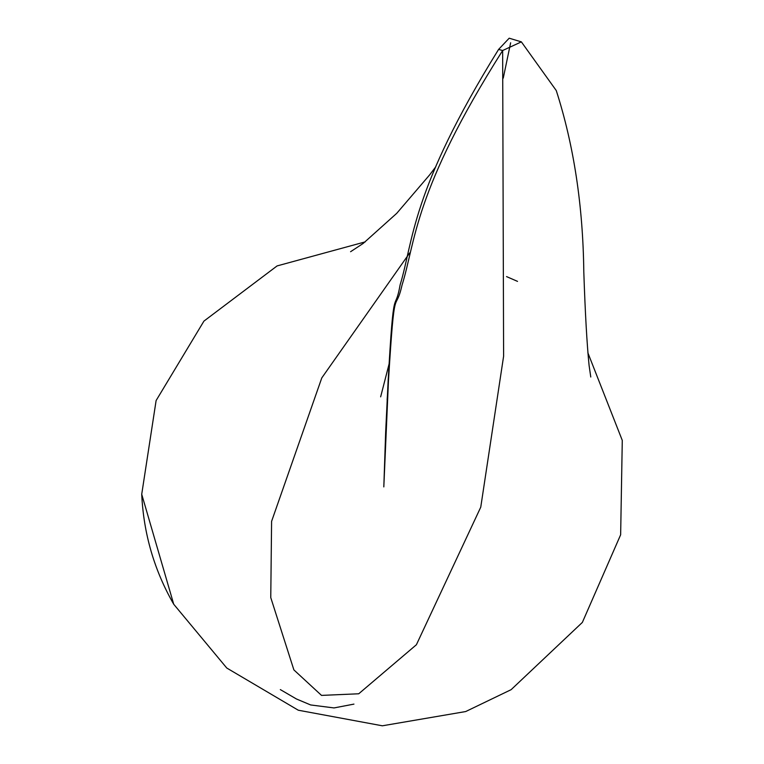 <?xml version="1.0" encoding="UTF-8"?>
<svg xmlns="http://www.w3.org/2000/svg" width="764" height="764" viewBox="0 0 764 764"><rect width="100%" height="100%" fill="white"/><g stroke="black" fill="none" stroke-linecap="round" stroke-linejoin="round"><path stroke-width="1.15" d="M388.141 386.202L387.558 396.268L388.141 386.202M409.695 252.932L321.787 377.913L271.592 521.354L270.762 597.601L293.882 669.904L321.52 695.402L358.727 693.779L416.399 644.74L480.757 507.162L503.61 356.215L502.645 50.529C413.314 191.668 415.683 241.663 402.036 285.115C394.912 316.248 394.826 276.558 388.437 381.226L387.128 399.925L388.437 381.226L383.814 486.907L385.667 431.937M590.773 377.015L589.082 365.373C586.933 344.001 585.176 312.839 583.801 271.898C583.018 205.736 573.84 145.284 556.259 90.544L521.363 41.867L502.645 50.529L498.586 49.431C410.564 191.411 413.486 241.376 400.097 284.953C394.53 316.239 393.957 276.511 388.122 381.217L385.677 431.803M365.268 241.863L277.093 265.92L203.94 321.1L156.114 400.546L141.722 494.26L173.724 604.248L226.774 668.032L298.285 710.214L382.353 725.8L465.687 711.551L511.135 689.663L582.359 622.412L620.645 534.771L622.278 440.389L587.86 352.767M517.524 281.381L506.542 276.597M498.586 49.431L509.187 38.2L521.363 41.867M510.648 42.774L503.256 78.138M389.01 364.275L380.644 396.85M435.795 166.772L429.654 174.87L396.736 213.328L363.196 243.42L350.581 251.719M141.722 494.26C143.584 533.673 154.252 570.336 173.724 604.248M465.687 711.551L511.135 689.663M353.942 704.112L334.011 707.932L310.652 704.952L296.422 698.974L280.331 689.596M387.272 401.482L387.864 392.677"/></g></svg>
